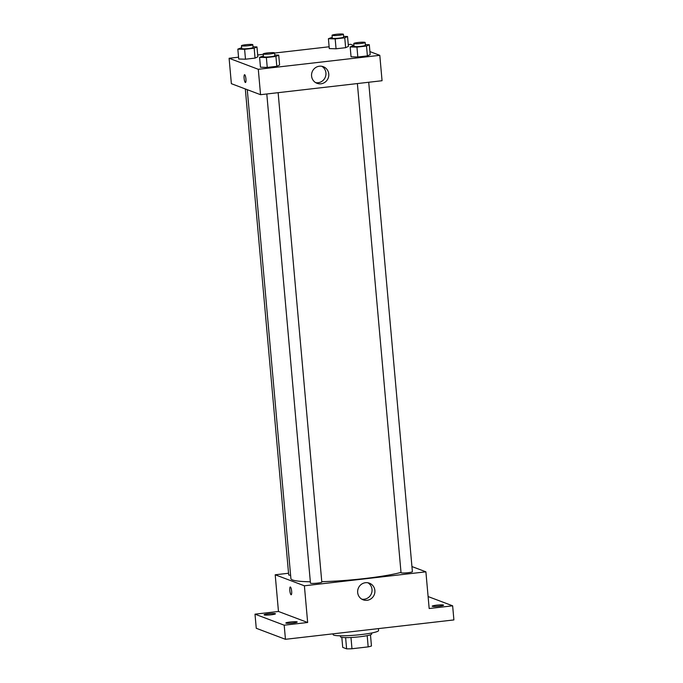 <?xml version="1.0" encoding="UTF-8"?>
<svg xmlns="http://www.w3.org/2000/svg" width="683" height="683" viewBox="0 0 683 683"><rect width="100%" height="100%" fill="white"/><g stroke="black" fill="none" stroke-linecap="round" stroke-linejoin="round"><path stroke-width="1.02" d="M367.181 635.651L368.18 646.878L351.976 648.748A15.316 1.699 -5.1 0 1 346.614 648.85L342.721 647.382L341.824 637.367M368.18 646.878A15.316 1.699 -5.1 0 0 371.467 645.99L370.468 634.814M371.62 633.013L371.706 634.003A15.683 1.742 174.9 0 1 356.244 637.128A15.683 1.742 174.9 0 1 340.467 636.787L340.382 635.796M350.977 637.495L351.976 648.748M345.615 637.615L346.614 648.85M333.048 633.824L333.116 634.601A22.812 2.527 -5.1 0 0 356.056 635.096A22.812 2.527 -5.1 0 0 378.553 630.546L378.382 628.616M428.104 596.558L452.641 605.812L453.896 619.925L285.451 639.305L256.262 628.283L254.998 614.171L278.468 611.473L275.198 574.779L288.55 573.25M436.557 605.181A5.703 0.632 174.9 0 1 443.557 605.181A5.703 0.632 174.9 0 1 439.203 606.188A5.703 0.632 174.9 0 1 432.202 606.188A5.703 0.632 174.9 0 1 436.557 605.181M452.641 605.812L429.172 608.519L425.893 571.825L304.387 585.801L307.657 622.486L284.188 625.193L285.451 639.305M374.873 590.522A8.879 8.597 -69.3 0 1 363.143 599.819A8.879 8.597 -69.3 0 1 358.225 588.473A8.879 8.597 -69.3 0 1 374.873 590.522M284.188 625.193L254.998 614.171M290.19 622.017A5.703 0.632 174.9 0 1 297.199 622.008A5.703 0.632 174.9 0 1 292.845 623.016A5.703 0.632 174.9 0 1 285.836 623.024A5.703 0.632 174.9 0 1 290.19 622.017M268.436 613.804A5.703 0.632 174.9 0 1 275.437 613.795A5.703 0.632 174.9 0 1 271.083 614.802A5.703 0.632 174.9 0 1 264.082 614.811A5.703 0.632 174.9 0 1 268.436 613.804M307.657 622.486L278.468 611.473M247.272 89.686L290.907 578.629A59.873 6.642 -5.1 0 0 310.338 581.771M321.778 581.685A59.873 6.642 -5.1 0 0 401.006 572.414M304.387 585.801L275.198 574.779M411.934 566.557L425.893 571.825M266.797 93.981L310.458 583.128A5.703 0.632 -5.1 0 0 316.195 583.248A5.703 0.632 -5.1 0 0 321.813 582.112L278.135 92.675M245.325 88.952L288.696 574.915A5.703 0.632 -5.1 0 0 290.599 575.214M368.709 82.259L412.395 571.697A5.703 0.632 174.9 0 1 407.409 572.772A5.703 0.632 174.9 0 1 401.194 572.832A5.703 0.632 174.9 0 1 401.032 572.704L357.38 83.565M291.189 594.765A3.919 0.871 83.4 0 1 291.086 594.756A3.919 0.871 83.4 0 1 289.848 590.752A3.919 0.871 83.4 0 1 290.284 586.979A3.919 0.871 83.4 0 1 291.598 590.778A3.919 0.871 83.4 0 1 291.18 594.765A3.919 0.871 83.4 0 1 291.086 594.756A3.919 0.871 83.4 0 1 289.848 590.752A3.919 0.871 83.4 0 1 290.292 586.979M367.941 582.804A8.879 8.597 -69.3 0 1 361.768 599.153M369.913 51.592L379.799 55.323L382.062 80.722L260.556 94.698L231.366 83.685L229.104 58.277L238.555 57.193M257.687 54.99L263.262 54.35M274.6 53.043L329.129 46.777M348.262 44.574L350.61 44.31L353.828 45.522M274.771 55.016L278.724 55.135L279.603 65.013L276.811 66.319L267.249 67.421L260.471 67.216L259.591 57.338L263.407 55.921M343.592 36.387L347.545 36.506L348.424 46.384L345.632 47.69L336.062 48.783L329.291 48.587L328.412 38.709L332.22 37.292M379.799 55.323L258.294 69.299L229.104 58.277M253.017 46.811L256.962 46.922L257.85 56.8L255.049 58.106L245.487 59.208L238.717 59.003L237.829 49.125L241.645 47.708M365.354 44.6L369.298 44.719L370.186 54.597L367.394 55.895L357.824 56.996L351.053 56.8L350.166 46.922L353.982 45.505M258.294 69.299L260.556 94.698M328.771 74.02A8.879 8.597 -69.3 0 1 317.04 83.317A8.879 8.597 -69.3 0 1 312.131 71.971A8.879 8.597 -69.3 0 1 328.771 74.02M245.47 82.498A3.919 0.871 83.4 0 1 245.368 82.489A3.919 0.871 83.4 0 1 244.13 78.485A3.919 0.871 83.4 0 1 244.565 74.712A3.919 0.871 83.4 0 1 245.88 78.511A3.919 0.871 83.4 0 1 245.462 82.498A3.919 0.871 83.4 0 1 245.359 82.489A3.919 0.871 83.4 0 1 244.13 78.485A3.919 0.871 83.4 0 1 244.574 74.712M321.847 66.302A8.879 8.597 -69.3 0 1 315.674 82.652M369.298 44.719L366.506 46.017L356.944 47.118L350.166 46.922M353.803 43.507L354.059 46.324A5.703 0.632 -5.1 0 0 359.796 46.453A5.703 0.632 -5.1 0 0 365.414 45.317L365.166 42.491A5.703 0.632 -5.1 0 0 365.004 42.363A5.703 0.632 -5.1 0 0 358.788 42.431A5.703 0.632 -5.1 0 0 353.803 43.507A5.703 0.632 -5.1 0 0 359.54 43.627A5.703 0.632 -5.1 0 0 365.166 42.491M370.186 54.597L367.394 55.895L357.824 56.996L351.053 56.8M366.506 46.017L367.394 55.895M356.944 47.118L357.824 56.996M278.724 55.135L275.932 56.441L266.361 57.534L259.591 57.338M263.228 53.923L263.476 56.74A5.703 0.632 -5.1 0 0 269.213 56.868A5.703 0.632 -5.1 0 0 274.839 55.733L274.583 52.907A5.703 0.632 -5.1 0 0 274.429 52.779A5.703 0.632 -5.1 0 0 268.206 52.847A5.703 0.632 -5.1 0 0 263.228 53.923A5.703 0.632 -5.1 0 0 268.965 54.042A5.703 0.632 -5.1 0 0 274.583 52.907M279.603 65.013L276.811 66.319L267.249 67.421L260.471 67.216M275.932 56.441L276.811 66.319M266.361 57.534L267.249 67.421M347.545 36.506L344.753 37.813L335.182 38.905L328.412 38.709M332.04 35.294L332.297 38.111A5.703 0.632 -5.1 0 0 338.034 38.239A5.703 0.632 -5.1 0 0 343.651 37.104L343.404 34.278A5.703 0.632 -5.1 0 0 343.25 34.15A5.703 0.632 -5.1 0 0 337.026 34.218A5.703 0.632 -5.1 0 0 332.04 35.294A5.703 0.632 -5.1 0 0 337.778 35.414A5.703 0.632 -5.1 0 0 343.404 34.278M348.424 46.384L345.632 47.69L336.062 48.783L329.291 48.587M344.753 37.813L345.632 47.69M335.182 38.905L336.062 48.783M256.962 46.922L254.17 48.228L244.608 49.33L237.829 49.125M241.466 45.71L241.714 48.536A5.703 0.632 -5.1 0 0 247.451 48.655A5.703 0.632 -5.1 0 0 253.077 47.52L252.83 44.694A5.703 0.632 -5.1 0 0 252.667 44.566A5.703 0.632 -5.1 0 0 246.452 44.634A5.703 0.632 -5.1 0 0 241.466 45.71A5.703 0.632 -5.1 0 0 247.203 45.829A5.703 0.632 -5.1 0 0 252.83 44.694M257.85 56.8L255.049 58.106L245.487 59.208L238.717 59.003M254.17 48.228L255.049 58.106M244.608 49.33L245.487 59.208"/></g></svg>
